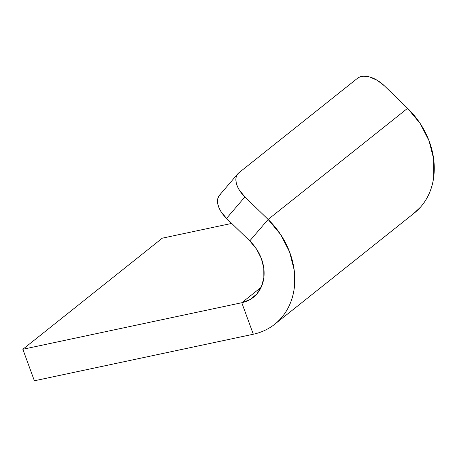 <?xml version="1.0" encoding="UTF-8"?>
<svg xmlns="http://www.w3.org/2000/svg" width="457" height="457" viewBox="0 0 457 457"><rect width="100%" height="100%" fill="white"/><g stroke="black" fill="none" stroke-linecap="round" stroke-linejoin="round"><path stroke-width="0.69" d="M237.817 173.803A22.919 13.047 -139.5 0 1 238.845 172.809L237.143 174.723L236.138 177.167L235.869 180.058L236.343 183.28L237.537 186.713L239.417 190.221L244.901 196.927A22.919 13.047 -139.5 0 1 237.817 173.803L219.451 195.282A22.919 13.047 40.5 0 0 226.541 218.406L244.901 196.927L268.122 219.434L249.756 240.913L226.541 218.406L244.901 196.927L268.122 219.434L407.598 108.32L384.383 85.813L407.598 108.32L420.132 123.424L429.032 140.716L433.676 158.985L433.75 176.973C432.996 182.811 431.494 188.295 429.237 193.42C426.981 198.544 424.056 203.137 420.457 207.192L413.814 213.436M238.845 172.809L357.66 78.158A22.919 13.047 -139.5 0 1 384.383 85.813L377.322 80.358L369.77 76.987L366.166 76.262L362.864 76.216L359.99 76.856L357.66 78.158L238.845 172.809M220.485 194.288L218.783 196.202L217.778 198.646L217.509 201.537L217.978 204.759L219.177 208.192L221.057 211.7L226.541 218.406L249.756 240.913L256.508 249.048L261.301 258.354L263.798 268.196L263.838 277.879L261.41 286.733L256.685 294.148L249.985 299.609L241.787 302.728L253.315 334.233L34.378 380.784L22.85 349.279L34.378 380.784L253.315 334.233C258.776 333.073 263.855 331.136 268.545 328.44C273.235 325.738 277.382 322.356 280.981 318.306C284.58 314.25 287.504 309.657 289.755 304.533C292.012 299.409 293.514 293.925 294.268 288.087L294.199 270.098L289.549 251.83L280.655 234.538L268.122 219.434L249.756 240.913A40.102 32.773 51.5 0 1 253.321 297.336A40.102 32.773 51.5 0 1 241.787 302.728L22.85 349.279L241.787 302.728L253.315 334.233A74.474 60.861 51.5 0 0 274.743 324.224L414.219 213.111A74.474 60.861 -128.5 0 0 407.598 108.32L268.122 219.434A74.474 60.861 51.5 0 1 274.743 324.224M162.326 238.166L231.705 223.41L162.326 238.166L22.85 349.279L162.326 238.166M261.158 287.299L241.787 302.728L261.158 287.299"/></g></svg>
